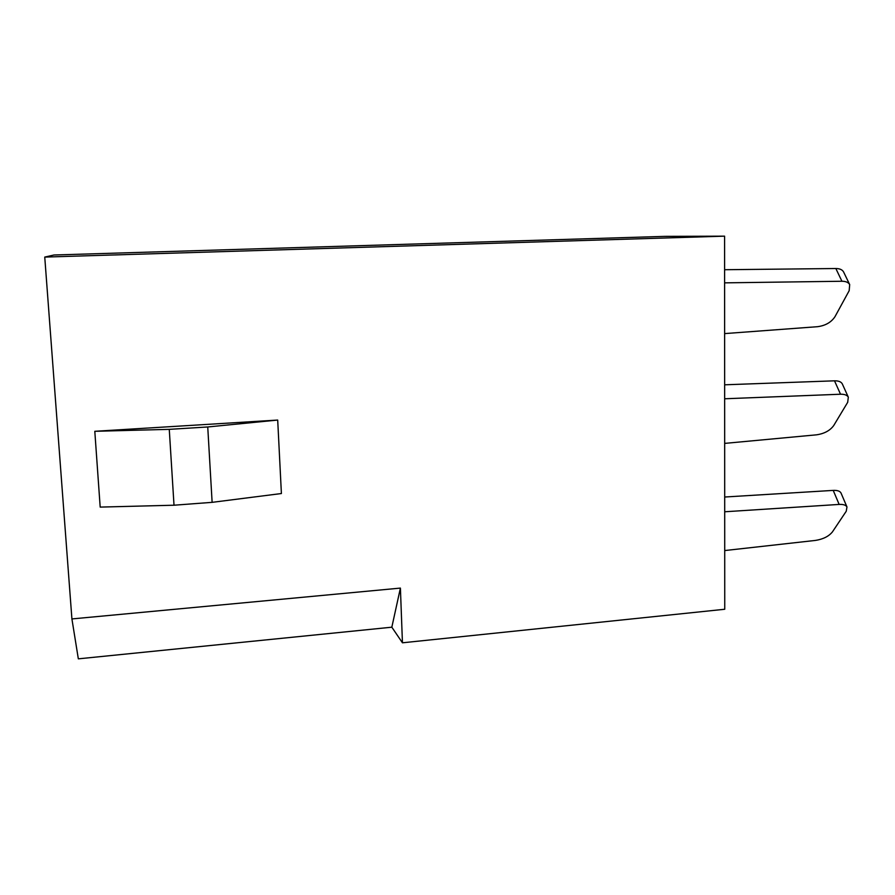 <?xml version="1.0" encoding="UTF-8"?>
<svg xmlns="http://www.w3.org/2000/svg" width="895" height="895" viewBox="0 0 895 895"><rect width="100%" height="100%" fill="white"/><g stroke="black" fill="none" stroke-linecap="round" stroke-linejoin="round"><path stroke-width="1.34" d="M169.267 429.354L207.741 426.971L277.696 420.057L94.803 431.3L169.267 429.354L174.01 505.216L100.184 507.096L94.803 431.3M277.696 420.057L281.399 493.537L212.126 502.341L174.01 505.216M212.126 502.341L207.741 426.971M664.985 236.369L53.968 254.997L44.75 257.089L724.592 236.157L664.985 236.369M402.448 642.8L400.401 588.093L391.831 627.194L402.448 642.8L724.749 609.26L724.592 236.157M391.831 627.194L78.335 658.843L71.913 618.937L44.75 257.089M71.913 618.937L400.401 588.093M724.603 269.719L835.84 268.522C839.7 268.545 842.273 269.675 843.56 271.901L843.716 272.237M724.614 282.854L841.938 281.254C845.82 281.265 848.404 282.373 849.691 284.588L849.176 290.685L834.957 316.729C831.231 322.301 825.458 325.623 817.627 326.686L724.637 333.6M724.659 384.805L834.509 380.822C838.503 380.744 841.099 381.762 842.284 383.854L842.441 384.19M724.659 398.778L840.528 394.225C844.544 394.136 847.151 395.12 848.326 397.201L847.688 402.314L833.681 425.606C830.001 430.607 824.295 433.683 816.553 434.825L724.681 443.394M724.704 497.016L833.223 490.393C837.328 490.203 839.924 491.075 841.009 493L841.155 493.324M724.715 511.772L839.152 504.422C843.291 504.221 845.898 505.071 846.972 506.973L846.245 511.235L832.428 531.898C828.804 536.351 823.165 539.193 815.513 540.412L724.726 550.559M835.84 268.522L841.938 281.254M834.509 380.822L840.528 394.225M833.223 490.393L839.152 504.422M843.56 271.901L849.691 284.588M842.284 383.854L848.326 397.201M841.009 493L846.972 506.973"/></g></svg>
